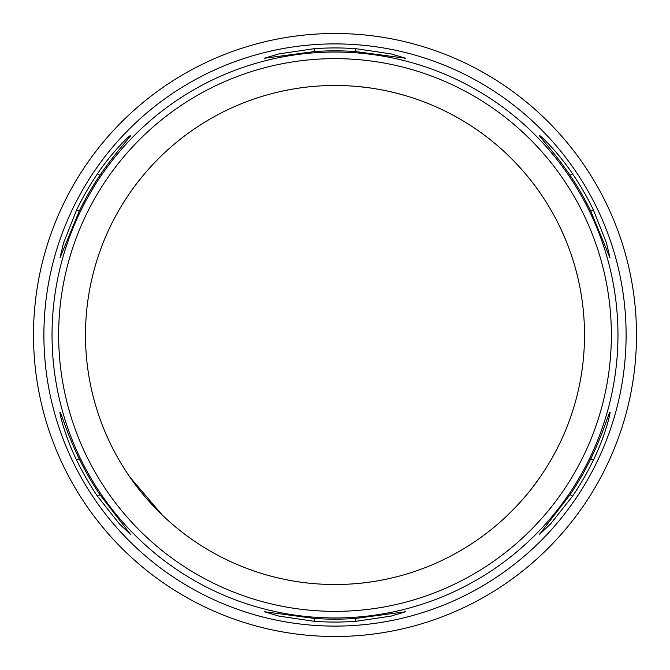 <?xml version="1.0" encoding="UTF-8"?>
<svg xmlns="http://www.w3.org/2000/svg" width="670" height="670" viewBox="0 0 670 670"><rect width="100%" height="100%" fill="white"/><g stroke="black" fill="none" stroke-linecap="round" stroke-linejoin="round"><path stroke-width="1" d="M335 611.358A276.358 276.358 0 0 0 611.358 335A276.358 276.358 0 0 0 335 58.642A276.358 276.358 0 0 0 58.642 335A276.358 276.358 0 0 0 335 611.358M617.966 335A282.966 282.966 0 0 1 335 617.966A282.966 282.966 0 0 1 52.034 335A282.966 282.966 0 0 1 335 52.034A282.966 282.966 0 0 1 617.966 335M79.16 211.301A284.172 284.172 0 0 1 99.956 175.289C114.871 153.103 131.823 135.373 130.692 135.407C130.365 134.628 112.409 151.487 97.443 173.84A287.062 287.062 0 0 0 76.648 209.852L63.524 243.001L59.998 257.858L79.16 211.301L76.648 209.852M314.205 51.59A284.172 284.172 0 0 1 355.795 51.59L405.693 58.265L391.054 53.893L355.795 48.692A287.062 287.062 0 0 0 314.205 48.692L278.929 53.893L264.307 58.265L314.205 51.59L314.205 48.692M572.557 173.84C557.624 151.529 539.61 134.603 539.308 135.407C538.194 135.399 555.095 153.045 570.044 175.289A284.172 284.172 0 0 1 590.84 211.301L610.002 257.858L606.476 242.984L593.352 209.852A287.062 287.062 0 0 0 572.557 173.84L570.044 175.289M43.893 335A291.107 291.107 0 0 1 335 43.893A291.107 291.107 0 0 1 626.107 335A291.107 291.107 0 0 1 335 626.107A291.107 291.107 0 0 1 43.893 335M539.936 477.333C524.803 499.443 506.512 516.235 506.889 515.875C506.486 516.252 524.752 499.519 539.936 477.333L534.174 485.298M506.889 515.875L513.044 509.811M577.582 393.424C577.699 392.913 572.347 417.083 560.731 441.321C572.322 417.134 577.716 392.88 577.582 393.424M355.795 583.645C382.511 581.602 406.204 574.148 405.693 574.291C406.221 574.131 382.603 581.585 355.795 583.645M314.205 583.645C287.489 581.602 263.796 574.148 264.307 574.291C263.779 574.131 287.397 581.585 314.205 583.645M265.27 574.575L272.631 576.594M92.418 393.424C92.301 392.913 97.653 417.083 109.269 441.321C97.678 417.134 92.284 392.88 92.418 393.424M162.383 515.171L130.064 477.333M85.484 335A249.516 249.516 0 0 0 335 584.516A249.516 249.516 0 0 0 584.516 335A249.516 249.516 0 0 0 335 85.484A249.516 249.516 0 0 0 85.484 335M33.5 335A301.5 301.5 0 0 1 335 33.5A301.5 301.5 0 0 1 636.5 335A301.5 301.5 0 0 1 335 636.5A301.5 301.5 0 0 1 33.5 335M506.889 154.125C506.503 153.773 524.761 170.498 539.936 192.667C524.794 170.54 506.486 153.74 506.889 154.125M130.064 192.667C145.206 170.54 163.514 153.74 163.112 154.125C163.497 153.773 145.239 170.498 130.064 192.667M79.16 458.699C67.402 434.688 60.526 411.146 59.998 412.142C59.161 412.033 64.772 436.011 76.648 460.148A287.062 287.062 0 0 0 97.443 496.16L119.587 524.107L130.692 534.593L99.956 494.711A284.172 284.172 0 0 1 79.16 458.699L76.648 460.148M610.002 412.142C609.457 411.171 602.623 434.629 590.84 458.699A284.172 284.172 0 0 1 570.044 494.711L539.308 534.593L550.422 524.099L572.557 496.16A287.062 287.062 0 0 0 593.352 460.148C605.203 436.061 610.856 412 610.002 412.142M314.205 621.308A287.062 287.062 0 0 0 355.795 621.308L391.071 616.107L405.693 611.735L355.795 618.41A284.172 284.172 0 0 1 314.205 618.41L264.307 611.735L278.946 616.107L314.205 621.308L314.205 618.41M109.269 228.679C97.686 252.85 92.293 277.087 92.418 276.576C92.293 277.112 97.644 252.933 109.269 228.679M355.795 86.355C382.511 88.398 406.204 95.852 405.693 95.71C406.221 95.869 382.603 88.415 355.795 86.355L365.569 87.36M405.693 95.71L397.369 93.406M314.205 86.355C287.489 88.398 263.796 95.852 264.307 95.71C263.779 95.869 287.397 88.415 314.205 86.355M560.731 228.679C572.314 252.85 577.707 277.087 577.582 276.576C577.707 277.112 572.356 252.933 560.731 228.679L564.743 237.657M577.582 276.576L575.413 268.218M590.84 211.301L593.352 209.852M355.795 48.692L355.795 51.59M97.443 173.84L99.956 175.289M99.956 494.711L97.443 496.16M355.795 621.308L355.795 618.41M590.84 458.699L593.352 460.148M570.044 494.711L572.557 496.16"/></g></svg>
